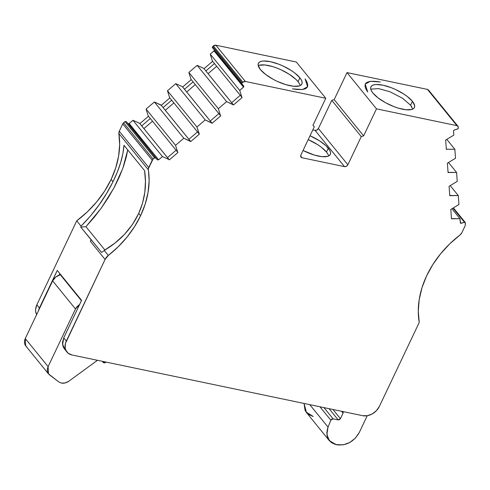 <?xml version="1.0" encoding="UTF-8"?>
<svg xmlns="http://www.w3.org/2000/svg" width="490" height="490" viewBox="0 0 490 490"><rect width="100%" height="100%" fill="white"/><g stroke="black" fill="none" stroke-linecap="round" stroke-linejoin="round"><path stroke-width="0.73" d="M367.702 91.973L365.185 84.133L370.281 81.316L380.332 82.008L370.281 81.316L365.185 84.133L367.702 91.973C361.712 83.073 365.92 79.748 380.332 82.008M305.099 78.896L307.61 86.73L302.52 89.554L292.469 88.862L302.52 89.554L307.61 86.73L305.099 78.896C311.089 87.796 306.881 91.122 292.469 88.862M104.897 250.004L85.94 226.674L94.135 217.389L85.94 226.674L104.897 250.004L85.94 226.674L80.77 227.091A188.993 103.133 101.8 0 1 81.064 226.141L90.454 215.98L99.029 204.961L106.6 193.446L99.029 204.961L90.454 215.98L81.064 226.141L76.734 220.812A90.864 69.605 140.9 0 0 111.132 179.432L113 181.729L117.349 171.99L120.663 162.551L122.874 153.652L123.97 145.273L144.587 170.636L145.463 181.496L144.795 192.411L142.559 203.068L138.731 213.389C144.869 199.571 146.816 185.318 144.587 170.636L123.97 145.273C123.198 156.261 119.542 168.419 113 181.729L106.6 193.446L113 181.729L111.132 179.432A90.864 69.605 140.9 0 0 118.874 133.537L148.347 169.797A90.864 69.605 -39.1 0 1 140.599 215.686L138.731 213.389L142.559 203.068L144.795 192.411L145.463 181.496L144.587 170.636L123.97 145.273L122.874 153.652L120.663 162.551L117.349 171.99L113 181.729L111.132 179.432L115.732 167.831L118.598 156.145L119.652 144.63L118.874 133.537L148.347 169.797A4.545 3.479 -39.1 0 1 148.733 167.5L119.266 131.246L122.745 123.915L152.219 160.175L153.064 159.079L123.59 122.819L125.017 121.606L154.485 157.86L155.642 157.792L126.169 121.532L128.019 123.615L129.17 123.547L132.968 120.295L139.583 123.296L141.702 125.875L150.314 118.507L141.702 125.875L167.494 157.602L176.1 150.234L167.494 157.602L139.864 123.609L141.702 125.875L150.314 118.507M328 154.319L326.475 152.059A24.077 8.177 25.4 0 1 328.637 155.973A24.077 8.177 25.4 0 0 326.475 152.059L328.306 148.194A24.077 8.177 -154.6 0 1 330.309 154.399A24.077 8.177 -154.6 0 1 303.053 150.473L314.28 155.048L321.985 156.653L327.645 156.353L329.427 155.483L330.401 154.172L330.542 152.482L329.831 150.461L326.022 145.775L319.554 140.832L310.041 135.761A24.077 8.177 -154.6 0 1 328.306 148.194A24.077 8.177 -154.6 0 1 325.66 156.708A24.077 8.177 -154.6 0 1 303.053 150.473M299.574 83.931L298.049 81.665A24.077 8.177 25.4 0 1 300.205 85.579A24.077 8.177 25.4 0 0 298.049 81.665L299.88 77.806A24.077 8.177 -154.6 0 1 301.877 84.011A24.077 8.177 -154.6 0 1 283.41 83.864A24.077 8.177 -154.6 0 1 260.38 69.556A24.077 8.177 -154.6 0 1 258.377 63.351A24.077 8.177 -154.6 0 1 276.844 63.498A24.077 8.177 -154.6 0 1 299.88 77.806L294.637 72.894L291.127 70.438L282.981 65.985L278.669 64.166L270.364 61.673L263.553 61.005L261.035 61.403L259.259 62.273L258.279 63.578L258.144 65.274L260.38 69.556L265.617 74.468L273.065 79.258L277.273 81.377L285.848 84.654L293.559 86.265L299.219 85.958L300.995 85.088L301.975 83.784L302.11 82.087L301.405 80.072L299.88 77.806A24.077 8.177 -154.6 0 1 289.89 85.689A24.077 8.177 -154.6 0 1 260.38 69.556A24.077 8.177 -154.6 0 1 270.364 61.673A24.077 8.177 -154.6 0 1 299.88 77.806L298.049 81.665L295.764 79.245L289.296 74.296L281.15 69.85L276.832 68.024L272.575 66.567L264.87 64.956L259.204 65.262M411.698 106.71L410.589 105.172L412.752 109.086L410.589 105.172L412.421 101.314A24.077 8.177 -154.6 0 1 414.424 107.518A24.077 8.177 -154.6 0 1 395.957 107.371A24.077 8.177 -154.6 0 1 372.921 93.063A24.077 8.177 -154.6 0 1 370.918 86.859A24.077 8.177 -154.6 0 1 389.391 87.006A24.077 8.177 -154.6 0 1 412.421 101.314L407.184 96.401L403.668 93.945L395.528 89.492L391.21 87.673L382.911 85.18L376.093 84.513L373.582 84.911L371.8 85.781L370.826 87.085L370.691 88.782L371.396 90.797L372.921 93.063L378.158 97.969L385.612 102.765L394.132 106.704L398.395 108.161L406.1 109.772L411.759 109.466L413.542 108.596L414.516 107.292L414.656 105.595L412.421 101.314A24.077 8.177 -154.6 0 1 402.437 109.197A24.077 8.177 -154.6 0 1 372.921 93.063A24.077 8.177 -154.6 0 1 382.911 85.18A24.077 8.177 -154.6 0 1 412.421 101.314L410.589 105.172L410.148 104.652M457.948 126.255L428.474 90.001L427.458 89.401L456.931 125.661A2.726 2.089 -39.1 0 1 457.948 126.255A2.726 2.089 -39.1 0 1 458.315 127.222L458.291 128.411L457.605 128.999L458.009 128.778L454.285 130.003L457.605 128.999L454.285 130.003L453.513 131.001L453.716 130.401L454.285 130.003L453.513 131.001L453.82 135.111L453.513 131.001L453.82 135.111L445.661 140.067L446.353 149.395L446.849 149.242L446.292 148.55L446.849 149.242L446.353 149.395L445.661 140.067L446.163 139.913L445.661 140.067L446.353 149.395L446.849 149.242L446.292 148.55M456.931 125.661L376.479 108.854L347.006 72.6L427.458 89.401L456.931 125.661L376.479 108.854L347.006 72.6L427.458 89.401L456.931 125.661A2.726 2.089 -39.1 0 1 458.315 127.222L458.291 128.411L458.193 126.665L456.931 125.661L376.479 108.854L363.647 135.877L361.252 136.6L347.869 164.787L347.281 165.638L345.474 166.637L344.531 166.637L315.064 130.383A2.726 2.089 140.9 0 0 318.396 128.533L347.869 164.787A2.726 2.089 -39.1 0 1 344.531 166.637L302.048 157.762L300.658 156.053L302.048 157.762A2.726 2.089 -39.1 0 1 301.038 157.168A2.726 2.089 -39.1 0 1 300.915 154.981L314.298 126.794L312.963 125.287L325.795 98.27L245.343 81.469L242.856 82.222A2.726 2.089 -39.1 0 1 245.343 81.469L215.87 45.209A2.726 2.089 140.9 0 0 213.383 45.962L242.856 82.222L242.134 82.841L212.66 46.581L213.383 45.962L242.856 82.222L242.134 82.841L212.66 46.581L212.415 47.677L241.889 83.931L242.134 82.841L241.907 83.949L243.751 86.032L243.806 86.779L214.338 50.525L214.418 50.115M243.751 86.032L243.806 86.779L243.751 86.032L241.907 83.949L243.769 86.05M97.461 360.297L68.931 381.147C66.426 382.886 63.902 383.535 61.354 383.088L65.231 382.935L68.931 381.147L97.461 360.297L68.931 381.147C66.426 382.886 63.902 383.535 61.354 383.088L58.898 381.998L48.522 373.913L48.112 366.63L25.272 338.535L25.682 345.818M453.054 208.219L464.502 222.301L465.384 222.797L464.502 222.301L453.054 208.219L464.502 222.301L461.188 223.305L460.257 222.16L461.188 223.305L460.306 222.809L460 218.699L452.007 208.875L460 218.699L451.982 218.644L451.425 217.958L451.982 218.644L451.486 218.797L450.794 209.469L458.952 204.514L458.291 195.565L450.298 185.735L458.291 195.565L450.273 195.51L449.71 194.818L450.273 195.51L449.777 195.663L449.085 186.335L457.237 181.38L456.576 172.431L448.589 162.6L456.576 172.431L448.564 172.376L448.001 171.684L448.564 172.376L448.062 172.529L447.376 163.201L455.529 158.246L454.867 149.297L446.874 139.466L454.867 149.297L446.849 149.242L454.867 149.297L446.874 139.466M197.488 131.92L188.883 139.289L190.726 141.555L188.883 139.289L190.726 141.555L199.344 134.174L169.595 97.608L167.476 90.76L196.943 127.014L199.069 133.862L169.595 97.608L167.476 90.76L196.943 127.014L199.069 133.862L169.595 97.608L167.476 90.76L175.751 83.674L205.218 119.934L196.943 127.014L199.344 134.174L190.726 141.555L160.971 104.989L163.096 107.567L171.702 100.199L163.096 107.567L188.883 139.289L197.488 131.92L188.883 139.289L161.253 105.301L163.096 107.567L171.702 100.199M167.476 90.76L175.751 83.674L182.366 86.675L211.833 122.935L205.218 119.934L196.943 127.014L167.476 90.76L175.751 83.674L205.218 119.934L196.943 127.014M165.289 110.268L173.901 102.9M175.751 83.674L182.366 86.675L212.115 123.247L205.218 119.934L175.751 83.674L182.366 86.675L211.833 122.935L205.218 119.934M182.366 86.675L182.641 86.993L191.253 79.619L182.641 86.993L184.485 89.254L193.091 81.885L184.485 89.254L210.271 120.981L218.883 113.613L210.271 120.981L212.115 123.247L220.739 115.867L220.457 115.554L220.739 115.867L212.115 123.247L182.366 86.675L211.833 122.935M186.678 91.961L195.29 84.592M190.445 141.243L183.83 138.241L190.726 141.555L160.971 104.989L161.253 105.301L169.859 97.933L161.253 105.301L154.356 101.987L160.971 104.989L190.445 141.243L183.83 138.241L154.356 101.987L160.971 104.989M188.864 72.447L197.139 65.366L226.613 101.62L218.338 108.707L188.864 72.447L197.139 65.366L203.754 68.367L233.228 104.621L226.613 101.62L218.338 108.707L188.864 72.447L197.139 65.366L226.613 101.62L218.338 108.707L220.457 115.554L190.984 79.294L188.864 72.447L190.984 79.294L188.864 72.447L218.338 108.707L220.457 115.554L190.984 79.294L220.739 115.867L212.115 123.247M183.83 138.241L175.555 145.328L183.83 138.241L154.356 101.987L146.081 109.068L154.356 101.987L183.83 138.241L175.555 145.328L146.081 109.068L154.356 101.987M175.555 145.328L177.68 152.169L175.555 145.328L146.081 109.068L148.207 115.916L146.081 109.068L175.555 145.328L177.68 152.169L148.207 115.916L146.081 109.068M176.1 150.234L167.494 157.602L169.332 159.869L167.494 157.602L169.332 159.869L177.956 152.488L148.207 115.916L177.956 152.488L169.332 159.869L169.056 159.55L139.583 123.296L139.864 123.609L148.47 116.24L139.864 123.609L139.583 123.296L169.056 159.55L162.441 156.549L132.968 120.295L139.583 123.296L169.056 159.55L162.441 156.549L132.968 120.295L139.583 123.296M143.901 128.576L152.506 121.208M197.139 65.366L203.754 68.367L205.874 70.946L233.503 104.94L226.613 101.62L197.139 65.366L203.754 68.367L233.228 104.621L226.613 101.62M203.754 68.367L204.03 68.68L212.642 61.311L204.03 68.68L205.874 70.946L214.485 63.578L205.874 70.946L231.666 102.673L240.272 95.305L231.666 102.673L233.503 104.94L242.127 97.559L241.852 97.24L242.127 97.559L233.503 104.94L203.754 68.367L233.228 104.621M208.072 73.647L216.678 66.279M102.771 361.406L103.108 362.233L102.367 361.32L103.163 362.343L102.324 361.314M210.253 54.139L214.338 50.525L243.806 86.779L239.726 90.399L210.253 54.139L214.05 50.887L243.524 87.147L239.726 90.399L210.253 54.139L214.05 50.887L243.524 87.147L239.726 90.399L241.852 97.24L212.378 60.987L210.253 54.139L212.378 60.987L210.253 54.139L239.726 90.399L241.852 97.24L212.378 60.987L242.127 97.559L233.503 104.94M102.367 361.32L103.947 362.906L105.215 362.674L103.274 362.508M169.056 159.55L162.441 156.549L158.638 159.801L129.17 123.547L132.968 120.295L162.441 156.549L158.638 159.801L157.486 159.875L128.545 123.811M460.429 223.14L460 218.699L451.486 218.797L450.794 209.469L458.952 204.514L458.291 195.565L449.777 195.663L449.085 186.335L457.237 181.38L456.576 172.431L448.062 172.529L447.376 163.201L455.529 158.246L454.867 149.297L446.849 149.242M342.859 411.551L343.067 413.144L341.555 411.275L343.067 413.144L340.434 418.693L332.949 409.481L340.434 418.693L338.21 419.924L329.066 408.672L338.21 419.924L333.102 418.852L323.951 407.6M162.441 156.549L158.638 159.801L129.17 123.547L132.968 120.295M319.909 406.755L330.83 420.193L319.909 406.755L330.83 420.193L333.102 418.852L331.779 419.115L330.83 420.193L328.037 427.121L309.76 404.636M103.108 362.233L105.081 362.747L106.208 362.122M158.638 159.801L157.486 159.875L128.019 123.615L129.17 123.547L158.638 159.801L157.486 159.875L126.169 121.532L125.017 121.606L154.485 157.86L153.064 159.079L123.59 122.819L122.745 123.915L152.219 160.175L148.733 167.5L119.266 131.246A4.545 3.479 140.9 0 0 118.874 133.537L119.266 131.246L122.745 123.915L152.219 160.175L153.064 159.079L123.59 122.819L122.745 123.915L125.017 121.606L126.169 121.532L157.486 159.875L155.11 157.596L153.064 159.079L154.485 157.86L155.642 157.792L128.019 123.615M465.255 222.478L465.249 225.553L461.77 232.885A4.545 3.479 -39.1 0 1 460.104 234.912L461.77 232.885L465.249 225.553L465.384 222.797L464.502 222.301L460.588 223.262L460 218.699L451.486 218.797L450.794 209.469L458.952 204.514L458.291 195.565L449.777 195.663L449.085 186.335L457.237 181.38L456.576 172.431L448.589 162.6M329.066 408.672L338.21 419.924L333.102 418.852L330.83 420.193L328.037 427.121C325.188 436.21 327.871 442.041 336.079 444.614L337.04 444.816C346.528 445.784 353.939 441.674 359.28 432.492L367.237 415.728L359.28 432.492L355.336 438.164L349.731 442.495L343.306 444.834L336.079 444.614L329.311 440.632L326.867 434.459L328.037 427.121L326.799 432.786L327.877 438.336L331.277 442.513L337.04 444.816C346.528 445.784 353.939 441.674 359.28 432.492L367.237 415.728M81.407 300.689L60.343 274.768C56.895 275.674 54.329 277.714 52.644 280.88L75.484 308.982L79.662 304.364L75.484 308.982L48.112 366.63L25.272 338.535L52.644 280.88L75.484 308.982L48.112 366.63L25.272 338.535L52.644 280.88L75.484 308.982L76.789 306.911L79.686 304.321M308.431 414.411L313.233 416.518L306.017 411.943L304.063 403.448L306.471 412.531M304.051 403.448L305.037 410.234L306.63 412.739M60.343 274.768L55.811 276.954L52.644 280.88C54.329 277.714 56.895 275.674 60.343 274.768L81.463 300.572M25.272 338.535L24.531 340.826L24.5 343.159L25.241 345.205L26.595 346.718C24.304 344.678 23.857 341.953 25.272 338.535L52.644 280.88M61.354 383.088L58.898 381.998L49.435 374.813L48.081 373.3L47.34 371.261L47.371 368.927L48.112 366.63C46.697 370.054 47.144 372.78 49.435 374.813L58.898 381.998L61.354 383.088M338.21 419.924L339.478 419.691L340.434 418.693L338.21 419.924L333.102 418.852M341.555 411.275L343.067 413.144L340.434 418.693L332.949 409.481M343.067 413.144L343.171 412.023L342.449 411.324L343.067 413.144L340.434 418.693M212.415 47.677L241.87 83.906M59.847 273.598L59.137 275.111M126.334 156.855L127.731 149.891L126.334 156.855L123.48 166.471L126.334 156.855M119.48 176.608L123.48 166.471L119.48 176.608L114.47 186.917L119.48 176.608M108.474 197.354L114.47 186.917L108.474 197.354L101.663 207.57L108.474 197.354M94.135 217.389L101.663 207.57L94.135 217.389M326.475 152.059L321.238 147.147L317.722 144.691L308.21 139.619A24.077 8.177 25.4 0 1 326.475 152.059L328.306 148.194L326.475 152.059A24.077 8.177 25.4 0 0 308.21 139.619M127.731 149.891L122.849 168.248L113.809 188.154L101.234 208.17L85.94 226.674L80.77 227.091L91.079 239.769L90.35 241.307L105.081 259.437L65.464 343.368L65.152 347.894L65.709 349.94L68.147 353.204L72.006 354.981A13.628 10.443 -39.1 0 1 66.928 351.998A13.628 10.443 -39.1 0 1 66.322 341.065L63.743 337.892L62.475 343.692L64.441 348.929M465.384 222.797L465.249 225.553L461.77 232.885A4.545 3.479 -39.1 0 1 460.104 234.912A90.864 69.605 -39.1 0 0 419.238 322.451A90.864 69.605 -39.1 0 1 460.104 234.912L449.765 243.824L440.59 253.808L432.786 264.631L426.527 276.048L421.964 287.808L419.195 299.635L418.276 311.273L419.238 322.451L379.358 406.443A13.628 10.443 -39.1 0 1 362.68 415.692L72.006 354.981L362.68 415.692L367.371 415.704L372.192 413.952L376.4 410.7L379.358 406.443A13.628 10.443 -39.1 0 1 362.68 415.692L72.006 354.981A13.628 10.443 -39.1 0 1 66.322 341.065L63.743 337.892L81.579 300.333L69.421 285.376L81.579 300.333L63.743 337.892L62.573 344.733L65.844 350.246M410.589 105.172L402.449 98.202L390.065 91.795L378.758 88.623L370.759 89.143L378.758 88.623L390.065 91.795L402.449 98.202L410.589 105.172L412.421 101.314M38.447 310.783A13.628 10.443 140.9 0 1 39.427 307.983L36.848 304.811L39.427 307.983A13.628 10.443 140.9 0 0 38.447 310.783L57.263 270.419L69.421 285.376L57.263 270.419L39.427 307.983L57.263 270.419L81.579 300.333L63.743 337.892L62.506 342.32L63.13 346.767L64.484 348.99M85.94 226.674L80.77 227.091L101.565 252.442L91.256 239.763L101.565 252.442L114.997 243.052L104.211 250.415L108.315 255.455L105.081 259.437A9.083 6.958 -39.1 0 1 108.315 255.455L104.211 250.415L108.315 255.455L118.206 246.776L127.002 237.117L134.523 226.68L140.599 215.686L138.731 213.389L132.527 224.389L124.515 234.367L114.997 243.052L124.515 234.367L132.527 224.389L138.731 213.389C131.314 228.934 119.811 241.276 104.211 250.415M113 181.729C105.025 197.936 94.38 212.734 81.064 226.141A188.993 103.133 101.8 0 0 80.77 227.091L91.256 239.763L90.35 241.307L91.256 239.763L90.35 241.307L105.081 259.437L66.322 341.065L63.743 337.892M298.049 81.665A24.077 8.177 25.4 0 0 277.91 68.447A24.077 8.177 25.4 0 0 258.218 65.642A24.077 8.177 25.4 0 1 277.91 68.447A24.077 8.177 25.4 0 1 298.049 81.665L299.88 77.806M314.298 126.794L312.963 125.287L325.795 98.27L245.343 81.469L215.87 45.209L296.321 62.016L325.795 98.27L245.343 81.469L215.87 45.209L296.321 62.016L325.795 98.27L312.963 125.287L314.298 126.794L300.915 154.981L314.298 126.794L313.006 125.201M243.806 86.779L243.524 87.147L214.05 50.887L214.338 50.525L243.806 86.779L243.524 87.147M153.064 159.079L148.366 168.664L149.125 180.89L148.066 192.405L145.205 204.091L140.599 215.686A90.864 69.605 -39.1 0 1 108.315 255.455A9.083 6.958 -39.1 0 0 105.081 259.437L66.322 341.065M300.658 156.053L302.048 157.762L300.793 156.757L300.915 154.981A2.726 2.089 -39.1 0 0 302.048 157.762L344.531 166.637L315.064 130.383L316.963 130.034L318.396 128.533L347.869 164.787A2.726 2.089 -39.1 0 1 344.531 166.637L315.064 130.383A2.726 2.089 140.9 0 0 318.396 128.533L331.785 100.346L334.174 99.617L363.647 135.877L361.252 136.6L331.785 100.346L334.174 99.617L363.647 135.877L361.252 136.6L331.785 100.346L334.174 99.617L347.006 72.6L427.458 89.401L428.432 89.946M39.427 307.983L36.848 304.811A13.628 10.443 140.9 0 0 36.652 314.555L35.678 311.634L35.599 309.417L36.848 304.811L76.734 220.812L87.306 211.9L96.702 201.874L104.707 190.965L111.132 179.432A90.864 69.605 140.9 0 0 118.874 133.537L148.347 169.797A90.864 69.605 -39.1 0 1 140.599 215.686L138.731 213.389M80.77 227.091A188.993 103.133 101.8 0 1 81.064 226.141L76.734 220.812A90.864 69.605 140.9 0 0 111.132 179.432M312.816 129.911L315.064 130.383M361.252 136.6L347.869 164.787L318.396 128.533L331.785 100.346L361.252 136.6L347.869 164.787M376.479 108.854L363.647 135.877L376.479 108.854L347.006 72.6L334.174 99.617L363.647 135.877M36.652 314.555A13.628 10.443 140.9 0 1 36.848 304.811L76.734 220.812L81.064 226.141M212.433 47.695L212.305 47.15L213.383 45.962L215.87 45.209A2.726 2.089 140.9 0 0 213.383 45.962L242.856 82.222L242.134 82.841L212.66 46.581L213.383 45.962M456.576 172.431L448.564 172.376L448.001 171.684M448.564 172.376L448.062 172.529L447.376 163.201L455.529 158.246L454.867 149.297M199.069 133.862L199.344 134.174L190.726 141.555M193.091 81.885L184.485 89.254M210.271 120.981L218.883 113.613M449.71 194.818L450.273 195.51M188.883 139.289L163.096 107.567M450.298 185.735L458.291 195.565M218.338 108.707L220.457 115.554M177.68 152.169L177.956 152.488L169.332 159.869M214.485 63.578L205.874 70.946M231.666 102.673L240.272 95.305M167.494 157.602L141.702 125.875M451.425 217.958L451.982 218.644M452.007 208.875L460 218.699M239.726 90.399L241.852 97.24M460.257 222.16L461.188 223.305L460.306 222.809M464.502 222.301L461.188 223.305M157.486 159.875L155.642 157.792M330.83 420.193L328.037 427.121M126.169 121.532L125.017 121.606L154.485 157.86M214.05 50.887L214.338 50.525M75.484 308.982L48.112 366.63M123.59 122.819L125.017 121.606M241.907 83.949L242.134 82.841M152.219 160.175L148.733 167.5L119.266 131.246L122.745 123.915M428.848 90.962L427.458 89.401M91.079 239.769L90.35 241.307L91.256 239.763M90.35 241.307L105.081 259.437M148.347 169.797A4.545 3.479 -39.1 0 1 148.733 167.5M119.266 131.246A4.545 3.479 140.9 0 0 118.874 133.537M242.856 82.222A2.726 2.089 -39.1 0 1 245.343 81.469M310.041 135.761A24.077 8.177 -154.6 0 1 328.306 148.194M140.599 215.686A90.864 69.605 -39.1 0 1 108.315 255.455M344.531 166.637L302.048 157.762M36.848 304.811L76.734 220.812M148.47 116.24L139.864 123.609M169.859 97.933L161.253 105.301M191.253 79.619L182.641 86.993M212.642 61.311L204.03 68.68M215.87 45.209L296.321 62.016L325.795 98.27M318.396 128.533L331.785 100.346M334.174 99.617L347.006 72.6M103.243 362.471L102.294 361.308M453.464 207.962L465.243 222.448M25.67 345.824L48.51 373.919M329.305 440.639L306.464 412.537M64.349 348.825L66.928 351.998"/></g></svg>
